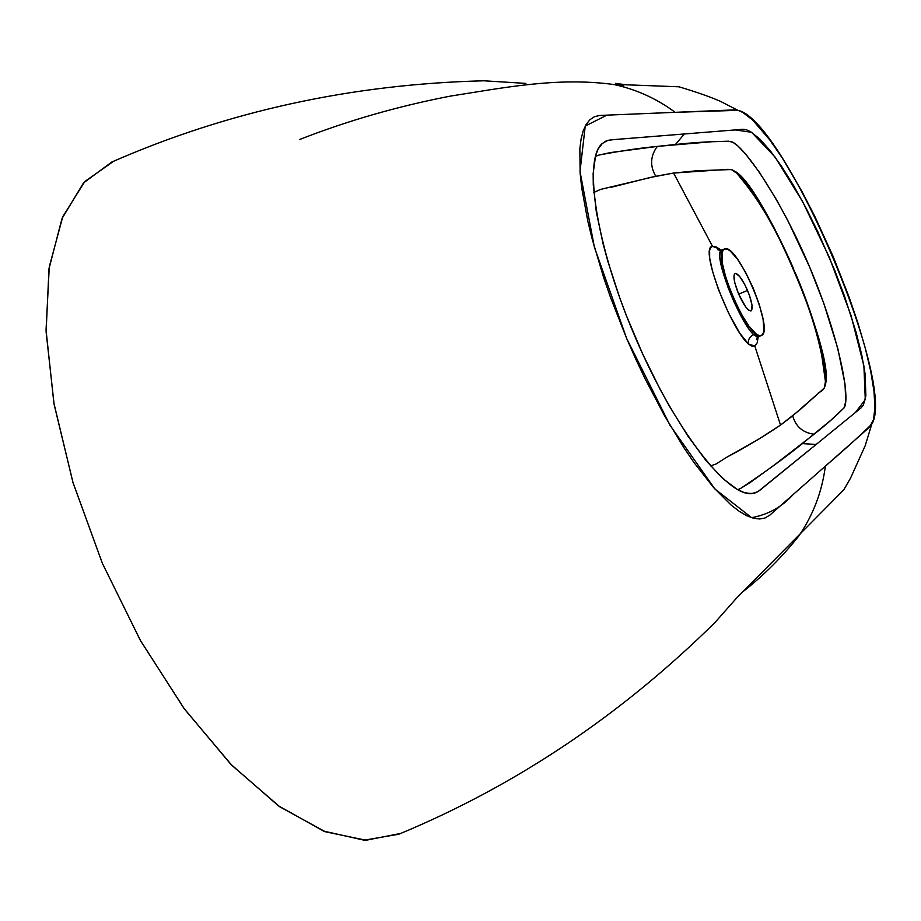 <?xml version="1.0" encoding="UTF-8"?>
<svg xmlns="http://www.w3.org/2000/svg" width="921" height="921" viewBox="0 0 921 921"><rect width="100%" height="100%" fill="white"/><g stroke="black" fill="none" stroke-linecap="round" stroke-linejoin="round"><path stroke-width="1.38" d="M595.357 156.455L599.007 155.039C621.007 150.837 640.452 147.959 657.352 146.404L712.451 141.684L728.569 141.201L732.978 142.352L737.617 145.737L745.388 153.749L759.825 172.872L776.299 199.397L787.685 220.269L809.686 267.171L823.869 303.562L837.822 348.518L844.983 383.873L845.789 401.211L844.039 407.934L830.65 420.402L802.375 443.6L816.144 444.463L855.356 412.539L865.28 399.61L863.91 365.982L851.039 315.454L829.407 257.546L802.663 201.699L775.079 157.088L751.617 132.302L735.2 129.907L684.372 133.971L675.438 144.493L684.372 133.971L614.388 139.555L607.895 140.337L602.357 143.423C582.993 158.942 595.737 245.09 634.96 336.545C673.861 428.092 727.245 496.88 751.824 493.575L757.833 491.733L816.144 444.463L802.375 443.6C786.05 456.931 765.466 471.874 740.611 488.429L737.709 489.707M675.174 112.327L737.917 110.336C784.669 119.477 897.526 384.172 871.75 424.213C858.349 437.187 842.876 451.163 825.366 466.141C822.085 491.492 813.312 514.666 799.048 535.677C782.424 556.675 763.993 575.141 743.765 591.04C763.993 575.141 782.424 556.675 799.048 535.677C813.312 514.666 822.085 491.492 825.366 466.141L793.004 494.681C781.941 506.987 768.126 514.643 751.582 517.66L714.811 488.901L670.004 425.249L626.637 338.41L594.379 247.173L580 171.49L585.238 126.062L606.904 115.148L675.174 112.327L599.698 115.447L594.448 116.714L589.924 119.695L586.17 124.404L583.212 130.817L581.093 138.956L579.85 148.799L580.149 173.47L581.738 188.08L587.805 221.132L592.226 239.184L603.646 277.555L610.6 297.61L626.637 338.41L635.548 358.603L644.873 378.335L664.34 415.394L684.257 448.262L694.204 462.814L713.476 487.405L731.205 505.157L739.252 511.316L746.678 515.656L753.447 518.212L759.549 518.995L764.937 518.028L769.979 515.012L869.608 427.091L873.511 419.642L874.938 407.531L873.983 391.229L870.725 371.221L865.314 348.265L858.015 323.294L849.07 296.988L832.987 256.119L814.694 216.136L801.915 191.384L782.482 158.308L769.898 140.038L752.722 120.11L742.913 112.5L738.596 110.532L734.739 109.875L675.174 112.327C656.777 98.674 636.423 89.418 614.088 84.559L623.793 85.929L615.47 83.374L626.05 84.79L678.904 86.793C695.873 91.835 709.654 96.659 720.245 101.252L737.917 110.336M299.613 139.508C347.585 120.732 397.78 106.272 450.231 96.141C502.774 87.979 557.124 76.754 614.088 84.559M752.376 191.177L739.275 174.978L731.343 169.545L697.243 170.719L673.585 173.056L712.52 246.344L716.607 247.081L721.258 250.316M758.202 336.879L757.177 342.877L754.817 346.043L780.524 425.088L799.935 409.81L824.237 388.098L825.964 378.922L823.512 358.522M722.271 249.948L721.972 250.063C711.357 251.594 739.425 322.143 753.62 334.634C749.625 336.649 747.898 339.78 748.439 344.017C731.159 329.822 698.682 246.344 712.52 246.344L719.704 249.05L720.383 250.328M599.007 155.039L610.485 152.575L657.352 146.404C650.295 155.96 649.766 165.918 655.775 176.268L600.596 189.404L593.803 192.477M710.54 465.911L716.031 464L726.243 457.53C746.966 446.478 765.052 435.668 780.524 425.088L792.682 415.843C795.813 426.699 802.951 432.812 814.129 434.194L774.584 464.794L750.431 482.328L740.611 488.429M747.53 290.391C752.066 301.789 753.24 308.639 751.052 310.918C747.898 310.941 743.742 305.288 738.596 293.96L745.596 306.774L748.773 310.227L751.467 310.63L752.043 305.45L749.636 295.871L745.043 285.073L739.793 276.622L735.614 273.341L734.405 274.09L733.933 276.392L734.9 283.161L738.596 293.96C734.049 282.505 732.874 275.667 735.062 273.433C738.262 273.456 742.418 279.109 747.53 290.391L738.688 294.167L747.53 290.391M724.712 248.889C737.445 243.04 774.78 330.892 761.494 335.44L761.333 335.509C749.291 343.475 710.344 252.17 724.424 248.992L727.141 249.084L730.157 250.926L737.468 259.123L745.538 272.179L753.194 288.123L759.353 304.69L763.106 319.46L763.877 330.271L763.072 333.644L761.494 335.44L759.192 335.578L756.256 334.035L748.911 326.149L740.576 312.91L732.586 296.355L726.232 279.155L722.525 264.074L722.006 253.459L722.973 250.362L724.712 248.889M726.243 457.53L758.731 439.144L780.524 425.088L754.817 346.043L751.962 346.169L748.439 344.017L739.736 333.126L728.557 313.025L718.484 289.597L712.52 271.165L709.677 258.122L709.63 250.339L710.678 247.668L712.52 246.344L673.585 173.056L650.571 177.396L611.44 187.239M400.658 833.436L365.994 840.24L325.343 831.767L279.846 806.842L231.908 765.386L184.603 709.239L140.614 640.832L102.392 563.364L72.874 482.155L53.879 403.041L46.05 330.086L49.273 266.814L62.766 216.723L84.79 181.518L113.686 161.233M525.856 83.397L483.905 80.795C351.926 84.099 227.901 111.176 111.855 162.004L83.523 182.911L62.029 218.507L48.997 268.713L46.108 331.802L54.097 404.319L73.07 482.846L102.404 563.376L140.28 640.233L183.855 708.226L230.722 764.177L278.303 805.748L323.57 831.076L364.129 840.194L398.839 834.219C515.553 785.774 620.95 715.191 715.007 622.458L736.524 598.12L843.728 489.903L850.59 478.034L865.222 445.637L871.75 424.213M816.144 444.463L759.365 490.674L754.955 493L749.809 493.598L743.984 492.47L737.502 489.592L722.697 478.506L705.854 460.385L687.745 435.829L669.314 406.034L660.219 389.525L642.662 353.94L626.74 316.444L619.683 297.656L607.837 261.276L603.14 244.03L596.348 212.106L593.274 184.902L593.147 173.493L595.611 155.545L598.12 149.087L601.436 144.321L605.523 141.247L610.347 139.888L742.821 129.297L746.378 129.78L750.396 131.565L759.618 138.829L770.209 150.699L781.814 166.713L793.948 186.192L806.117 208.204L818.032 232.184L834.737 270.44L844.465 296.021L856.139 332.423L861.676 354.55L865.095 373.845L865.878 395.8L863.391 404.987L861.216 407.761L816.144 444.463M720.187 250.466L717.793 249.729L721.972 250.063L719.911 253.471L719.773 256.959L721.822 268.126L728.039 287.456L734.267 302.456L741.221 316.34L749.383 329.753L753.62 334.634L756.602 336.533L759.008 336.476M731.251 141.592C743.8 145.23 780.674 198.671 809.214 266.054C838.018 333.46 850.682 396.778 844.315 407.543C836.268 415.82 826.206 424.708 814.129 434.194C802.951 432.812 795.813 426.699 792.682 415.843L819.621 392.15C822.844 390.93 824.871 387.983 825.7 383.309C833.919 351.88 763.348 186.721 735.407 171.651L732.091 169.775L727.958 169.326L673.585 173.056L655.775 176.268C649.766 165.918 650.295 155.96 657.352 146.404L675.438 144.493C697.082 142.156 715.686 141.189 731.251 141.592M754.817 346.043L748.439 344.017C747.898 339.78 749.625 336.649 753.62 334.634L758.846 336.556L761.333 335.509M720.867 250.938L719.704 249.05M795.802 274.055C806.025 297.828 814.659 323.029 821.693 349.658C824.997 365.153 826.494 374.594 826.206 377.967L825.7 383.355L821.739 355.356C817.664 336.695 813.98 320.853 798.645 280.974C770.67 215.41 753.551 193.272 735.453 171.686C739.632 173.309 747.668 183.406 759.56 201.987C772.65 222.778 789.562 258.882 793.522 268.725M602.357 143.423L598.339 148.684M751.824 493.575L745.262 492.85M721.972 250.063L724.413 249.004M758.846 336.556L756.475 339.596L757.488 336.741"/></g></svg>
